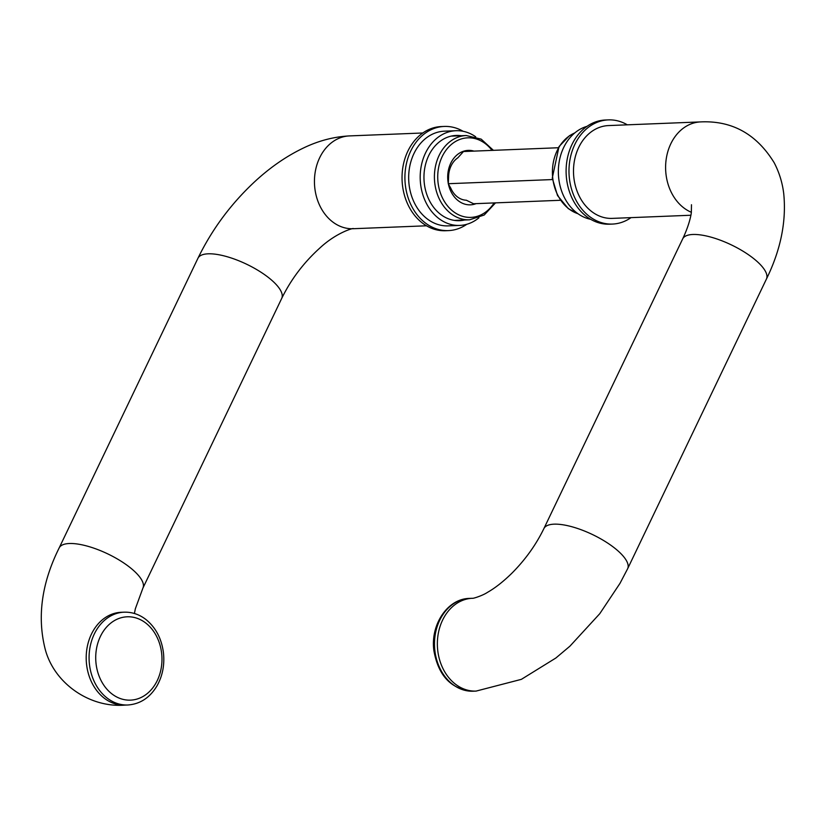 <?xml version="1.0" encoding="UTF-8"?>
<svg xmlns="http://www.w3.org/2000/svg" width="825" height="825" viewBox="0 0 825 825"><rect width="100%" height="100%" fill="white"/><g stroke="black" fill="none" stroke-linecap="round" stroke-linejoin="round"><path stroke-width="1.24" d="M558.308 147.747L463.475 151.532M560.402 200.279L473.529 203.744M552.441 179.561L448.253 183.717M464.547 220.007A42.652 33.866 -92.3 0 1 459.535 220.688A42.652 33.866 -92.3 0 1 423.998 179.417A42.652 33.866 -92.3 0 1 456.132 135.455A42.652 33.866 -92.3 0 1 461.185 135.723M478.933 217.79A47.386 37.63 -92.3 0 1 459.721 225.421A47.386 37.63 -92.3 0 1 420.234 179.572A47.386 37.63 -92.3 0 1 455.947 130.721A47.386 37.63 -92.3 0 1 475.705 136.795M459.721 225.421L448.212 225.875A47.386 37.63 -92.3 0 1 408.715 180.025A47.386 37.63 -92.3 0 1 444.427 131.175L455.947 130.721M466.826 224.276A52.13 41.394 -92.3 0 1 448.398 230.608A52.13 41.394 -92.3 0 1 404.962 180.18A52.13 41.394 -92.3 0 1 444.242 126.442A52.13 41.394 -92.3 0 1 463.114 131.288M448.398 230.608L445.521 230.732A52.13 41.394 -92.3 0 1 402.084 180.293A52.13 41.394 -92.3 0 1 441.365 126.555L444.242 126.442M450.811 188.224A22.512 17.872 87.7 0 0 466.321 200.217L474.478 204.188A27.246 21.636 -92.3 0 1 448.408 184.027L450.811 188.224M476.087 203.641A27.246 21.636 -92.3 0 1 474.829 204.084L474.478 204.188M457.834 157.822A22.512 17.872 87.7 0 0 448.583 177.117L448.315 183.573A27.246 21.636 -92.3 0 1 463.856 151.13L457.834 157.822M473.993 151.119A27.246 21.636 -92.3 0 0 464.217 151.027L463.856 151.13M690.876 215.243L612.232 218.388A46.437 36.877 -92.3 0 1 591.494 211.406A46.437 36.877 -92.3 0 1 574.582 159.947A46.437 36.877 -92.3 0 1 608.53 125.575L700.642 121.904C732.126 120.471 756.659 134.124 774.252 162.855C779.295 172.6 782.461 182.913 783.75 193.813C786.472 221.523 780.697 249.944 766.425 279.056L627.629 568.745L620.008 583.327L599.765 613.697L569.931 646.171L555.885 657.999L521.369 679.346L476.097 691.092L473.22 691.206A46.437 36.877 87.7 0 1 434.528 646.274A46.437 36.877 87.7 0 1 469.518 598.403C447.511 598.641 430.32 624.752 433.868 650.482C438.374 676.098 451.492 689.669 473.22 691.206M587.008 126.349A47.386 37.63 87.7 0 0 558.762 164.691A47.386 37.63 87.7 0 0 576.716 212.788A47.386 37.63 87.7 0 0 590.71 219.326M627.32 124.823A52.13 41.394 87.7 0 0 608.303 119.893L605.426 120.007A52.13 41.394 87.7 0 0 567.322 158.586A52.13 41.394 87.7 0 0 586.307 216.356A52.13 41.394 87.7 0 0 609.582 224.183L612.459 224.07A52.13 41.394 87.7 0 0 631.022 217.635M608.303 119.893A52.13 41.394 87.7 0 0 570.199 158.472A52.13 41.394 87.7 0 0 589.184 216.243A52.13 41.394 87.7 0 0 612.459 224.07M495.516 202.868L484.213 215.016L469.59 219.811A42.178 33.485 -92.3 0 1 450.749 213.479A42.178 33.485 -92.3 0 1 435.394 166.733A42.178 33.485 -92.3 0 1 466.228 135.527L451.12 136.125M492.02 150.398A39.806 31.608 87.7 0 0 444.531 152.367A39.806 31.608 87.7 0 0 453.152 211.406A39.806 31.608 87.7 0 0 494.113 202.929M127.813 704.993A46.437 36.877 -92.3 0 1 89.121 660.062A46.437 36.877 -92.3 0 1 124.111 612.181L121.203 612.294A46.437 36.877 -92.3 0 0 86.243 660.175A46.437 36.877 -92.3 0 0 124.936 705.107L127.813 704.993C140.147 704.096 149.872 697.733 156.987 685.884C162.556 675.953 164.711 664.96 163.463 652.915C161.648 638.663 155.77 627.505 145.829 619.431C139.208 614.367 131.969 611.954 124.111 612.181M197.948 258.256A46.437 15.654 25.6 0 1 225.617 256.297A46.437 15.654 25.6 0 1 268.043 277.2A46.437 15.654 25.6 0 1 281.717 298.392C291.06 279.335 303.765 262.546 319.842 248.026C337.312 231.722 355.214 227.483 353.183 228.721A46.437 36.877 87.7 0 1 332.444 221.75A46.437 36.877 87.7 0 1 315.532 170.28A46.437 36.877 87.7 0 1 349.48 135.908C333.908 136.723 318.667 140.714 303.765 147.861C286.76 155.966 270.579 167.093 255.193 181.252C231.175 203.517 212.097 229.185 197.948 258.256L59.152 547.955A46.437 15.654 25.6 0 1 86.821 545.995A46.437 15.654 25.6 0 1 129.236 566.899A46.437 15.654 25.6 0 1 142.911 588.091L135.341 608.788L134.413 613.491M145.808 623.061A41.704 33.113 87.7 0 0 95.721 657.113A41.704 33.113 87.7 0 0 145.004 695.238A41.704 33.113 87.7 0 0 145.808 623.061M574.757 132.949A42.178 33.485 87.7 0 0 552.575 168.011A42.178 33.485 87.7 0 0 568.765 208.766A42.178 33.485 87.7 0 0 577.985 213.727M691.484 204.734L691.35 212.314C691.288 213.809 689.669 224.153 682.667 238.92L543.871 528.619C536.023 544.778 525.381 559.628 511.943 573.158C503.312 581.615 495.124 588.039 487.369 592.433C483.058 595.392 473.055 598.723 472.395 598.29A46.437 36.877 87.7 0 0 437.405 646.161A46.437 36.877 87.7 0 0 476.097 691.092M543.871 528.619A46.437 15.654 25.6 0 1 592.515 534.559A46.437 15.654 25.6 0 1 627.629 568.745M682.667 238.92A46.437 15.654 25.6 0 1 731.311 244.87A46.437 15.654 25.6 0 1 766.425 279.056M691.35 212.293A46.437 36.877 -92.3 0 1 683.605 207.735A46.437 36.877 -92.3 0 1 666.693 156.265A46.437 36.877 -92.3 0 1 700.642 121.904M469.59 219.811L454.482 220.409M466.228 135.527L481.181 139.136L493.422 150.346M59.152 547.955C41.704 583.007 37.032 616.698 45.148 649.007C54.079 683.451 89.75 707.984 124.936 705.107M281.717 298.392L142.911 588.091M353.183 228.721L426.504 225.792M349.48 135.908L422.802 132.99M578.129 213.83L568.281 208.632L557.525 195.535L552.265 178.128L559.03 146.561L569.446 135.713L574.891 132.835M472.395 598.29L469.518 598.403"/></g></svg>
